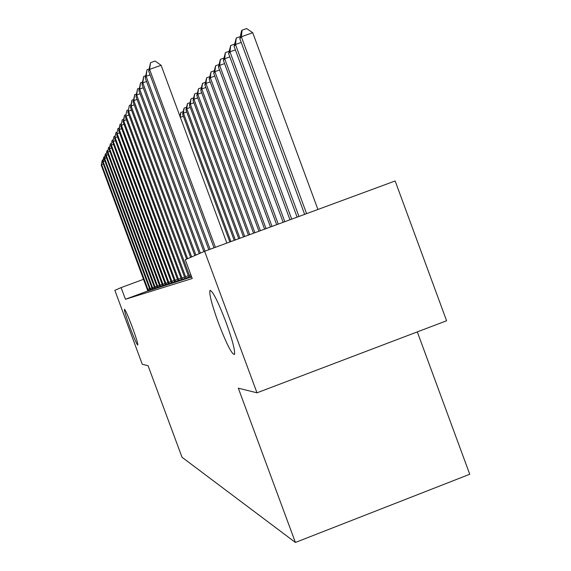 <?xml version="1.0" encoding="UTF-8"?>
<svg xmlns="http://www.w3.org/2000/svg" width="571" height="571" viewBox="0 0 571 571"><rect width="100%" height="100%" fill="white"/><g stroke="black" fill="none" stroke-linecap="round" stroke-linejoin="round"><path stroke-width="0.86" d="M218.358 322.729C211.87 304.721 209.072 293.979 209.971 290.503C212.583 290.668 217.944 301.281 226.045 322.337C232.433 340.088 235.252 350.787 234.503 354.434C231.912 354.577 226.53 344.006 218.358 322.729M129.917 327.24C126.091 316.755 124.257 310.76 124.414 309.275C125.42 309.925 128.047 315.87 132.301 327.119C136.126 337.618 137.961 343.606 137.811 345.084C136.797 344.427 134.164 338.475 129.917 327.24M204.632 251.283L256.993 392.812L446.593 320.766L395.153 180.964L204.632 251.283L185.261 259.712L192.227 278.534L125.442 299.261L121.116 287.598L114.85 290.325L142.279 364.277L148.067 365.711L182.021 457.257L295.407 542.45L469.74 474.258L417.308 331.894M189.08 277.799L191.649 276.964M126.391 119.767L123.686 120.738L123.108 121.88L181.014 278.263L181.678 280.197L181.107 280.382L185.275 278.948M121.73 128.653L119.246 129.546L118.718 130.595L174.241 280.518L174.883 282.374L174.355 282.545L178.181 281.225M168.609 284.358L171.664 283.323M162.828 286.214L165.647 285.25M157.468 287.927L160.08 287.042M106.463 157.846L104.643 158.502L104.257 159.28L151.936 287.948L152.493 289.54L152.107 289.668L154.919 288.698M147.846 291.01L150.109 290.239M147.832 290.967L125.442 299.261M104.864 160.922L103.108 161.557L102.73 162.3L149.588 288.733L150.13 290.296L149.759 290.418L152.471 289.483M154.934 288.74L157.453 287.884M160.094 287.085L162.814 286.164M165.661 285.3L168.595 284.308M171.678 283.373L174.854 282.295M178.202 281.289L181.649 280.111M185.297 279.012L189.058 277.727M256.993 392.812L238.307 388.166L295.407 542.45M143.542 279.312L121.116 287.598M103.315 163.891L101.624 164.505L148.474 290.832M101.26 165.226L102.302 160.073L101.26 165.226L147.853 291.032M102.302 160.073L103.201 159.752M102.73 162.3L103.801 157.054L103.108 161.557L150.773 290.089M103.801 157.054L104.729 156.718M104.257 159.28L105.349 153.927L104.643 158.502L153.156 289.326M105.349 153.927L106.313 153.585M108.126 154.662L106.235 155.341L155.626 288.541M105.835 156.147L106.948 150.694L105.835 156.147L154.941 288.762M106.948 150.694L107.948 150.33M109.846 151.358L107.89 152.064L158.188 287.72M107.469 152.9L108.611 147.332L107.469 152.9L157.475 287.948M108.611 147.332L109.646 146.961M111.638 147.932L109.603 148.667L160.851 286.87M109.168 149.531L110.339 143.849L109.168 149.531L160.101 287.106M110.339 143.849L111.416 143.464M113.501 144.37L111.388 145.134L163.606 285.985M110.931 146.026L112.13 140.23L110.931 146.026L162.835 286.235M112.13 140.23L113.244 139.831M115.435 140.673L113.236 141.465L166.475 285.065M112.765 142.393L113.993 136.469L112.765 142.393L165.669 285.322M113.993 136.469L115.149 136.055M117.448 136.826L115.156 137.647L169.451 284.115M114.671 138.617L115.927 132.565L114.671 138.617L168.616 284.379M115.927 132.565L117.134 132.129M119.539 132.822L117.162 133.678L172.556 283.123M116.655 134.685L117.94 128.496L116.655 134.685L171.685 283.402M117.94 128.496L119.196 128.047M118.718 130.595L120.038 124.257L119.246 129.546L175.789 282.088M120.038 124.257L121.345 123.793M124.007 124.307L121.416 125.235L179.151 281.011M120.866 126.327L122.23 119.846L120.866 126.327L178.209 281.31M122.23 119.846L123.586 119.36M123.108 121.88L124.507 115.242L123.686 120.738L182.67 279.883M124.507 115.242L125.927 114.728M128.882 115.028L126.055 116.041L186.332 278.712M125.449 117.233L126.89 110.431L125.449 117.233L185.304 279.041M126.89 110.431L128.368 109.903M131.487 110.075L128.525 111.131L190.172 277.485M127.897 112.38L129.381 105.407L127.897 112.38L189.094 277.827M129.381 105.407L130.923 104.85M134.214 104.886L131.116 105.992L187.631 258.677M130.459 107.298L131.98 100.146L131.116 105.992L130.459 107.298L186.653 259.106M131.98 100.146L133.6 99.568M183.362 116.256L180.357 117.341M179.879 116.049L180.836 112.466L183.127 111.645M180.836 112.466L180.236 117.019M230.92 241.583L183.427 113.122L182.606 114.207L229.842 241.976M186.738 111.937L183.427 113.122L184.083 108.097L186.467 107.248M182.606 114.207L184.083 108.097M235.331 239.956L186.803 108.676L185.946 109.803L234.21 240.37M190.243 107.441L186.803 108.676L187.466 103.558L189.943 102.666M185.946 109.803L187.466 103.558M239.92 238.257L190.314 104.043L189.422 105.221L238.757 238.692M193.904 102.759L190.314 104.043L190.985 98.826L193.569 97.905M189.422 105.221L190.985 98.826M244.709 236.494L193.976 99.218L193.048 100.446L243.496 236.944M197.716 97.877L193.976 99.218L194.654 93.901L197.345 92.937M193.048 100.446L194.654 93.901M249.698 234.652L197.794 94.179L196.824 95.464L248.428 235.116M201.699 92.78L197.794 94.179L198.48 88.762L201.285 87.756M196.824 95.464L198.48 88.762M254.909 232.725L201.784 88.926L200.771 90.261L253.588 233.218M205.86 87.463L201.784 88.926L202.477 83.395L205.403 82.345M200.771 90.261L202.477 83.395M260.355 230.72L205.945 83.43L204.889 84.829L258.97 231.226M210.214 81.903L205.945 83.43L206.652 77.784L209.707 76.692M204.889 84.829L206.652 77.784M266.05 228.614L210.306 77.685L209.2 79.148L264.601 229.149M214.775 76.086L210.306 77.685L211.02 71.917L214.211 70.783M209.2 79.148L211.02 71.917M137.076 99.454L133.828 100.617L191.678 256.914M133.136 101.988L134.706 94.636L133.828 100.617L133.136 101.988L190.65 257.364M134.706 94.636L136.405 94.037M272.01 226.416L214.867 71.668L213.711 73.202L270.497 226.972M219.557 69.997L214.867 71.668L215.588 65.779L218.936 64.587M213.711 73.202L215.588 65.779M140.081 93.758L136.676 94.979L195.917 255.073M135.948 96.413L137.568 88.862L136.676 94.979L135.948 96.413L194.839 255.544M137.568 88.862L139.345 88.234M278.263 224.11L219.649 65.365L218.436 66.971L276.671 224.696M224.567 63.609L219.649 65.365L220.377 59.341L223.882 58.092M218.436 66.971L220.377 59.341M143.242 87.777L139.659 89.055L200.371 253.139M138.896 90.561L140.573 82.802L139.659 89.055L138.896 90.561L199.236 253.631M140.573 82.802L142.436 82.138M284.822 221.691L224.674 58.742L223.397 60.426L283.152 222.305M229.835 56.9L224.674 58.742L225.409 52.589L229.085 51.276M223.397 60.426L225.409 52.589M146.561 81.489L142.793 82.831L205.06 251.126M141.993 84.415L143.721 76.435L142.793 82.831L141.993 84.415L203.861 251.618M143.721 76.435L145.684 75.736M291.71 219.143L229.949 51.79L228.6 53.56L289.961 219.792M235.38 49.855L229.949 51.79L230.691 45.494L234.553 44.117M228.6 53.56L230.691 45.494M150.066 74.872L146.097 76.286L210.085 249.27M145.255 77.956L147.04 69.733L146.097 76.286L145.255 77.956L208.808 249.741M147.04 69.733L149.102 68.998M298.961 216.466L235.495 44.474L234.081 46.337L297.113 217.151M241.219 42.432L235.495 44.474L236.244 38.029L240.305 36.587M234.081 46.337L236.244 38.029M226.851 243.082L161.108 65.287L149.573 69.384L215.388 247.314M148.688 71.139L150.537 62.674L149.573 69.384L148.688 71.139L214.032 247.814M150.537 62.674L155.141 61.04L161.108 65.287M317.919 209.471L252.732 32.711L241.34 36.765L239.849 38.728L304.65 214.368M306.598 213.647L241.34 36.765L242.097 30.163L246.651 28.55L252.732 32.711M239.849 38.728L241.497 30.97L242.097 30.163M147.875 289.304L149.566 288.676M148.296 290.403L149.959 289.782M150.166 288.541L151.915 287.891M150.601 289.654L152.314 289.019M152.536 287.748L154.348 287.077M152.978 288.883L154.762 288.227M154.998 286.928L156.875 286.235M155.448 288.084L157.289 287.406M157.546 286.078L159.495 285.357M158.003 287.256L159.916 286.549M160.187 285.2L162.214 284.451M160.658 286.399L162.642 285.664M162.935 284.287L165.04 283.509M163.413 285.507L165.476 284.743M165.79 283.33L167.974 282.524M166.275 284.579L168.424 283.787M168.752 282.345L171.029 281.503M169.252 283.616L171.486 282.788M171.842 281.317L174.212 280.44M172.349 282.616L174.676 281.753M175.054 280.247L177.524 279.333M175.575 281.567L178.002 280.668M178.409 279.126L180.986 278.177M178.937 280.482L181.464 279.54M181.906 277.963L184.59 276.971M182.442 279.347L185.083 278.37M185.554 276.749L188.366 275.707M186.103 278.163L188.865 277.135M189.365 275.479L190.885 274.915M189.936 276.921L191.428 276.364M209.971 290.503L210.399 290.339"/></g></svg>
